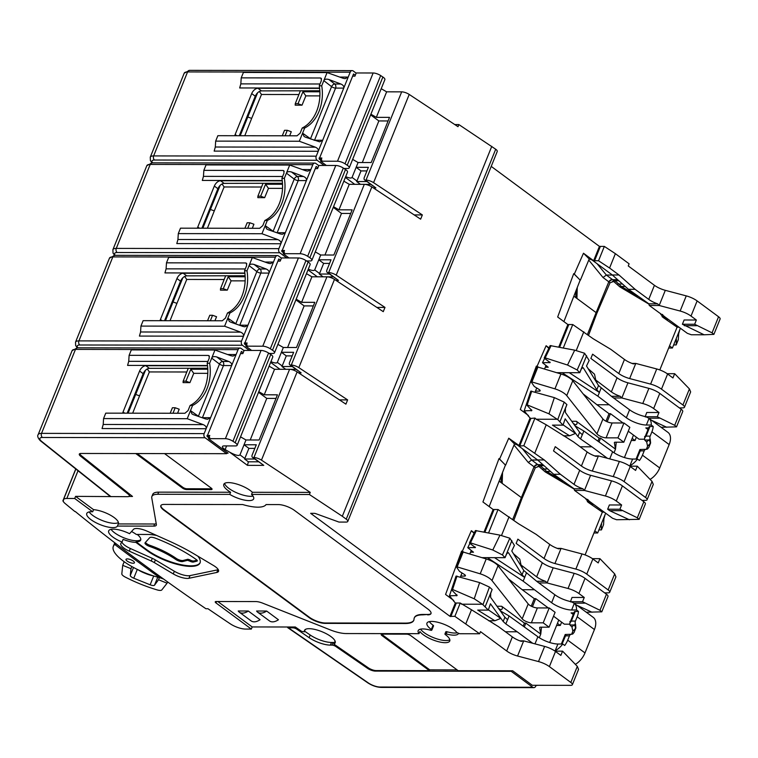 <?xml version="1.0" encoding="UTF-8"?>
<svg xmlns="http://www.w3.org/2000/svg" width="758" height="758" viewBox="0 0 758 758"><rect width="100%" height="100%" fill="white"/><g stroke="black" fill="none" stroke-linecap="round" stroke-linejoin="round"><path stroke-width="1.14" d="M281.417 258.118L278.48 255.948A3.032 2.236 90.1 0 0 277.409 255.579A3.032 2.236 90.1 0 0 275.448 257.161L269.014 273.079C269.422 271.411 268.465 270.047 266.153 268.995L259.994 268.986A3.032 2.236 -89.9 0 1 260.847 273.07L269.014 273.079L247.951 325.21L244.919 326.783L242.939 326.442L230.811 322.197L229.333 321.439L227.864 318.133L224.595 326.215L240.599 332.137C242.939 333.188 243.905 334.553 243.498 336.239L241.518 341.138A3.032 2.236 90.1 0 0 242.408 345.25L249.41 350.423M244.891 273.335L183.19 273.24L186.733 275.855C184.137 276.177 182.072 277.959 180.527 281.18L164.562 320.691M160.042 320.681A6.055 3.582 126.5 0 1 160.431 319.478L176.965 278.546A6.055 3.582 126.5 0 1 183.19 273.24M244.862 273.041L164.941 272.918L166.097 268.844L245.27 268.967M246.824 263.86L245.658 262.96L166.485 262.837L166.097 268.844M245.658 262.96L246.397 263.197L246.625 265.622L244.54 270.777A36.337 26.843 -89.9 0 1 227.495 312.969L229.939 312.969A36.337 26.843 -89.9 0 0 246.985 270.786L252.338 257.54L168.674 257.407L166.485 262.837M224.595 326.215L140.931 326.092L143.12 320.662L222.293 320.776L225.41 318.123L227.495 312.969M244.54 270.777L246.985 270.786M266.153 268.995L254.129 264.466C251.372 263.775 249.695 264.163 249.069 265.622L256.848 271.61A3.032 0.976 22 0 0 260.847 273.07L239.784 325.201A3.032 2.236 -89.9 0 1 239.736 325.315M264.978 262.041L273.467 262.06L270.435 263.632L268.427 263.272L252.338 257.54M235.719 323.912A3.032 1.81 125.3 0 1 235.785 323.742A3.032 0.976 -158 0 0 236.439 324.159M239.291 325.163A3.032 0.976 -158 0 0 239.784 325.201L247.951 325.21L243.498 336.239L139.425 336.078L140.581 331.985L140.931 326.092M254.129 264.466L259.994 268.986A3.032 1.772 -52.4 0 0 256.848 271.61L235.785 323.742L227.864 318.133L229.939 312.969M246.198 345.288L244.436 343.99L278.792 258.942L280.564 260.25M298.415 257.957A6.055 1.952 22 0 1 305.948 260.544L308.146 261.993A6.055 1.952 22 0 1 310.145 264.58L274.5 352.811A6.055 1.952 22 0 0 272.492 350.224L270.303 348.775A6.055 1.952 22 0 0 262.761 346.198L298.415 257.957L281.493 257.938L280.204 261.122L277.911 261.122M306.478 273.666L311.908 276.803L326.944 276.822A6.055 1.952 -158 0 1 334.486 279.408L383.264 311.661L384.988 307.407L336.201 275.154A6.055 1.952 -158 0 0 328.669 272.577L364.314 184.336L349.267 184.317L343.848 181.181M339.451 399.883L347.619 399.892L345.904 404.147L297.117 371.894A6.055 1.952 -158 0 0 289.584 369.307L274.538 369.288L264.229 394.804L277.419 394.823L270.028 413.423L259.113 440L245.98 439.981L244.048 444.766L256.289 444.785L252.206 454.885A3.032 1.791 -53.5 0 0 252.452 457.32A3.032 1.791 -53.5 0 0 253.172 457.548L253.93 457.548L289.584 369.307M334.486 279.408L298.832 367.639L347.619 399.892M298.832 367.639A6.055 1.952 -158 0 0 291.299 365.062L326.944 276.822M270.928 361.651C274.586 363.139 276.717 363.385 277.333 362.381L281.408 352.281L293.649 352.299L289.575 362.4A3.032 1.791 -53.5 0 0 289.812 364.835A3.032 1.791 -53.5 0 0 290.541 365.062L291.299 365.062M274.5 352.811A6.055 1.952 22 0 1 272.804 353.446L269.213 353.446M262.761 346.198L245.848 346.169L251.618 350.433M245.109 275.741L186.733 275.855M244.843 342.976L247.136 342.976L245.848 346.169M245.156 276.755L228.196 276.736L223.288 288.694L220.531 288.684L225.657 275.779M207.531 320.757L209.786 315.262L212.553 315.271L210.364 320.757M182.839 277.769L165.462 320.691M296.17 299.173L301.599 302.319L311.908 276.803M277.911 344.359L283.34 347.496L281.408 352.281L286.278 355.881L282.194 365.972L277.333 362.381M313.357 305.919L304.119 305.91L295.904 299.836M301.599 302.319L314.788 302.338L307.397 320.937L296.473 347.515L283.34 347.496M287.595 347.505L304.119 305.91M381.208 88.695L386.637 91.832L401.683 91.851A6.055 1.952 -158 0 1 409.216 94.437L458.003 126.69L458.855 124.568L495.704 149.231A6.055 1.952 22 0 1 497.239 151.496L347.78 521.438A6.055 1.952 22 0 1 346.084 522.072L338.94 522.063L316.095 513.763A3.032 0.976 -158 0 0 314.077 513.337L310.638 513.327L449.958 616.33L454.866 616.349L479.643 633.764L459.613 633.735L456.837 632.513A16.581 5.344 -158 0 0 440.578 623.057A16.581 5.344 -158 0 0 426.962 623.133A16.581 5.344 -158 0 0 431.33 629.472L433.083 625.217A16.534 5.325 -158 0 1 429.331 621.617M409.216 94.437L373.571 182.669L422.348 214.921L420.633 219.176L371.846 186.923A6.055 1.952 -158 0 0 364.314 184.336M297.117 371.894L261.463 460.125L310.249 492.378L309.397 494.51L342.313 516.274L491.781 146.332M342.313 516.274L346.245 519.173A6.055 1.952 22 0 1 347.78 521.438M465.905 623.607L471.495 609.764L460.248 603.027L455.34 603.008L449.447 595.807L457.121 595.542L451.995 590.236L451.607 589.487L452.573 589.459L474.243 598.801L479.625 582.589L456.041 576.099L451.607 589.487M453.739 600.563L453.559 601.037M474.3 532.855L471.372 530.695L462.219 551.54L461.613 551.094L445.571 594.452L453.559 600.355M518.889 445.713L530.069 418.037L530.865 418.425L519.723 445.998L508.741 438.209L499.588 459.054L498.982 458.609L482.931 501.967L493.126 509.499L498.034 509.518L518.491 523.731L536.124 534.352L549.74 544.424A12.109 3.904 -158 0 0 558.646 548.868L561.024 548.385A12.109 3.904 -158 0 0 561.053 548.394L581.992 553.937A12.109 3.904 -158 0 1 592.87 558.968L598.214 562.919L599.929 558.665L614.681 573.891L615.922 576.876L609.716 592.225A6.055 1.952 -158 0 0 608.181 589.97L586.749 574.119A12.109 3.904 -158 0 0 575.872 569.087L581.992 553.937M530.069 418.037L524.176 410.836L531.86 410.571L526.336 404.526L548.981 413.83L554.354 397.618L530.78 391.128L526.336 404.526M528.478 415.592L528.298 416.066M549.038 347.884L546.111 345.724L536.958 366.569L536.351 366.123L520.301 409.481L528.288 415.384M491.222 166.39L599.426 246.388L604.334 246.407L615.373 253.665L609.574 268.019L598.536 260.761L593.628 260.743L583.48 253.238L574.318 274.083L573.721 273.638L557.67 316.996L567.856 324.528L572.764 324.547L593.22 338.769L610.853 349.381L624.469 359.453A12.109 3.904 -158 0 0 633.385 363.897L635.763 363.414A12.109 3.904 -158 0 0 635.782 363.423L632.011 363.404M461.992 572.953L460.39 577.046M461.613 551.094L462.342 551.976M471.372 530.695L474.053 533.367M469.856 553.814L471.268 550.45M470.538 552.203L473.494 552.203L467.771 547.702L475.418 547.532L469.922 543.439L469.477 542.851L470.443 542.842L492.785 550.005L502.44 554.941L509.84 538.208L499.967 535.129L492.785 550.005M469.477 542.851L475.408 530.562L499.967 535.129M501.19 475.759L501.01 482.533L521.381 497.589L512.711 519.467M502.545 472.357L502.184 483.405M521.381 497.589L534.077 466.767L537.488 464.36L540.283 465.886L535.29 467.781L522.082 498.366L521.381 497.589M502.109 473.447L501.843 483.149M499.588 459.054L505.425 465.109M498.982 458.609L505.444 465.052L489.166 506.571M508.741 438.209L514.492 443.942L505.652 465.109M514.492 443.942L517.127 444.823L537.574 459.945L544.263 459.954L523.806 445.732L534.987 418.056L536.19 419.231L557.196 419.259L548.981 413.83M519.723 445.998L523.806 445.732M534.845 452.99L546.234 424.793L573.484 441.867L587.109 451.939L581.414 466.018L555.235 446.67L553.52 450.915L579.699 470.273A12.109 3.904 -158 0 0 590.577 475.304L611.526 480.856A12.109 3.904 -158 0 1 622.403 485.887L616.282 501.038L621.617 504.98L619.902 509.234L637.336 517.809L639.165 519.344L616.605 519.742L612.606 518.292L574.564 490.435L574.128 488.787L553.71 474.281L537.574 459.945M537.668 460.03L531.623 460.021L537.488 464.36M514.028 445.05L528.288 462.475L531.623 460.021L522.338 448.679M528.288 462.475L534.134 466.833A3.032 2.388 137.8 0 1 537.744 464.635L542.87 464.645M534.134 466.833L535.29 467.781M513.82 520.282L522.082 498.366M604.315 512.162L602.354 512.162L585.081 554.922M602.354 512.162L588.132 502.279L589.658 501.9L592.633 504.97M585.792 498.47L588.132 502.279M574.213 489.118L545.248 471.931L538.843 466.388M537.716 466.521A3.032 2.568 95 0 1 539.506 465.734L544.102 465.744M574.128 488.787L582.921 488.806A12.109 3.904 -158 0 1 574.005 484.362L560.389 474.29L553.71 474.281M560.389 474.29L544.263 459.954M563.374 435.774L569.637 435.784L575.474 433.434L563.118 424.868M563.023 425.143L565.184 418.814L577.909 436.532L579.624 432.278L565.383 412.437L565.44 408.363L566.908 404.592L564.198 402.11L557.765 419.581L563.023 425.143L552.468 425.124L569.637 435.784M557.765 419.581L557.196 419.259M546.234 424.793L536.19 419.231M530.865 418.425L534.987 418.056M536.721 387.982L535.12 392.076M536.351 366.123L537.081 367.005M546.111 345.724L548.792 348.396M544.595 368.843L545.997 365.479M545.267 367.232L548.233 367.232L542.51 362.731L550.156 362.561L544.651 358.468L544.216 357.88L545.173 357.871L567.524 365.034L577.179 369.98L584.57 353.237L574.706 350.158L567.524 365.034M544.216 357.88L550.147 345.591L574.706 350.158M575.928 290.788L575.739 297.562L596.11 312.618L587.45 334.496M577.274 287.386L576.914 298.434M596.11 312.618L608.816 281.796L612.218 279.389L615.013 280.915L610.029 282.81L596.811 313.395L596.11 312.618M576.838 288.476L576.573 298.178M574.318 274.083L580.154 280.138M573.721 273.638L580.173 280.081L563.895 321.6M583.48 253.238L589.222 258.971L580.382 280.138M589.222 258.971L591.856 259.852L612.312 274.974L618.992 274.983L609.574 268.019M696.356 320.018L694.641 324.263L712.075 332.838L713.894 334.373L720.1 319.023A6.055 1.952 -158 0 0 718.565 316.759L697.133 300.917L691.012 316.067L696.356 320.018L684.114 319.999L682.389 324.244L704.125 334.79L691.343 334.771L687.335 333.321L649.293 305.465L648.867 303.816L628.448 289.31L612.312 274.974M612.407 275.059L606.353 275.05L612.218 279.389M588.758 260.079L603.017 277.504L606.353 275.05L597.077 263.708M603.017 277.504L608.873 281.862A3.032 2.388 137.8 0 1 612.473 279.664L617.599 279.674M608.873 281.862L610.029 282.81M588.549 335.311L596.811 313.395M679.045 327.191L677.093 327.191L659.811 369.951M677.093 327.191L662.871 317.308L664.396 316.939L667.362 319.999M660.521 313.499L662.871 317.308M648.952 304.147L619.987 286.96L613.573 281.417M612.445 281.559A3.032 2.568 95 0 1 614.236 280.763L618.841 280.773M691.012 316.067A12.109 3.904 -158 0 0 680.134 311.036L659.185 305.483A12.109 3.904 -158 0 0 659.185 305.483L649.293 305.465M694.641 324.263L682.389 324.244M615.373 253.665L629.112 263.822L628.249 265.944L654.429 285.302A12.109 3.904 -158 0 0 665.306 290.333L686.255 295.885L680.134 311.036M697.133 300.917A12.109 3.904 -158 0 0 686.255 295.885M669.532 345.894L672.403 348.017L680.409 328.195M75.847 469.022L63.435 499.749A12.109 3.904 22 0 0 63.426 500.792L62.905 500.792A12.715 4.103 -158 0 0 65.264 503.625A1211.151 390.313 -158 0 0 74.871 511.527L75.279 511.527A1211.151 390.313 22 0 0 112.866 541.307A1211.151 390.313 22 0 0 173.591 586.199A1211.151 390.313 22 0 0 205.911 608.731L207.957 608.731A1208.119 389.337 -158 0 0 230.328 623.853A12.109 3.904 22 0 0 245.488 629.064L251.334 629.074L252.196 626.942L295.326 627.008L301.637 631.367L304.46 631.831A16.562 5.334 22 0 1 304.489 630.391A16.562 5.334 22 0 1 321.828 631.66A16.562 5.334 22 0 1 335.188 642.793A16.562 5.334 22 0 1 333.804 644.035L368.369 667.864A6.055 1.952 -158 0 0 376.091 670.574L429.416 670.65L381.966 635.574L382.288 634.768L429.739 669.854L429.416 670.65M163.557 579.017L159.73 577.7A39.359 12.687 22 0 1 113.321 546.357A39.359 12.687 22 0 1 114.78 544.471L116.23 543.884M458.855 124.568L454.772 124.558M63.435 499.749A12.109 3.904 22 0 1 66.818 498.48L74.71 498.489L75.573 496.367L93.556 509.66L92.684 511.773A16.581 5.344 -158 0 0 91.396 511.726A16.581 5.344 -158 0 0 86.772 513.45A16.581 5.344 -158 0 0 95.138 522.281A16.581 5.344 -158 0 0 112.885 527.615A16.581 5.344 -158 0 0 117.424 526.071L153.789 526.118A9.087 2.928 -158 0 0 156.319 525.171A9.087 2.928 -158 0 0 156.375 524.574L151.761 497.883A21.196 6.831 -158 0 1 151.884 496.49A21.196 6.831 -158 0 1 157.797 494.273L158.659 492.15L230.612 492.255L229.74 494.387A16.581 5.344 -158 0 0 249.031 500.602A16.581 5.344 -158 0 0 253.665 498.859A16.581 5.344 -158 0 0 251.542 494.415L309.397 494.51M80.035 453.578A6.055 1.952 -158 0 0 81.305 455.634L132.508 496.452L128.926 496.443M244.057 350.603L241.12 348.434A3.032 2.236 90.1 0 0 240.049 348.064A3.032 2.236 90.1 0 0 238.078 349.637L231.645 365.564C232.052 363.897 231.105 362.532 228.783 361.481L222.625 361.471A3.032 2.236 -89.9 0 1 223.487 365.555L231.645 365.564L210.582 417.696L207.55 419.269L205.579 418.928L193.442 414.683L191.964 413.925L190.495 410.609L187.226 418.7L203.239 424.622C205.57 425.674 206.536 427.038 206.129 428.725L204.148 433.623A3.032 2.236 90.1 0 0 205.039 437.736L226.623 453.691L81.002 453.464A6.055 1.952 22 0 0 79.306 454.099A6.055 1.952 22 0 0 80.575 456.164L128.036 493.998A6.055 1.952 -158 0 1 129.305 496.054A6.055 1.952 -158 0 1 127.619 496.689L75.573 496.367M207.474 435.462L209.767 435.462L208.478 438.655L225.401 438.674L261.046 350.442L244.133 350.423L242.844 353.607L240.551 353.607M207.787 369.241L190.836 369.222L185.918 381.179L183.161 381.17L188.287 368.265M170.171 413.243L172.426 407.747L175.183 407.757L173.004 413.243M145.479 370.255L128.102 413.176M261.046 350.442A6.055 1.952 22 0 1 268.578 353.029L270.777 354.479A6.055 1.952 22 0 1 272.776 357.065L237.131 445.297A6.055 1.952 22 0 1 235.444 445.931L224.131 445.912A6.055 1.952 22 0 0 222.445 446.547A6.055 1.952 22 0 0 225.135 449.56L229.522 452.1C235.264 455.226 238.742 456.145 239.964 454.866L244.048 444.766L248.908 448.366L244.825 458.457L239.964 454.866M225.401 438.674A6.055 1.952 22 0 1 232.933 441.26L235.132 442.71A6.055 1.952 22 0 1 237.131 445.297M269.109 366.152L274.538 369.288M245.98 439.981L240.551 436.845M258.8 391.659L264.229 394.804M275.988 398.405L266.75 398.395L258.535 392.322M250.225 439.991L266.75 398.395M261.463 460.125A6.055 1.952 -158 0 0 253.93 457.548M135.777 453.549L182.507 488.105A3.032 0.976 -158 0 0 186.506 489.554L211.198 489.592A3.032 0.976 -158 0 0 212.041 489.28A3.032 0.976 -158 0 0 211.274 488.143L164.543 453.597M153.789 526.118L154.641 523.996L118.267 523.939A16.562 5.334 -158 0 0 118.362 523.731A16.562 5.334 -158 0 0 110.706 515.336A16.562 5.334 -158 0 0 93.556 509.66M154.641 523.996A9.087 2.928 -158 0 0 156.233 523.787M151.884 496.49L152.737 494.368A21.196 6.831 22 0 1 158.659 492.15M310.249 492.378L252.395 492.293A16.562 5.334 -158 0 0 228.414 482.6A16.562 5.334 -158 0 0 223.799 484.315A16.562 5.334 -158 0 0 230.612 492.255M208.478 438.655L228.101 453.161L226.841 453.161L227.135 452.441M187.226 418.7L103.562 418.577L103.211 424.471L102.055 428.564L206.129 428.725L210.582 417.696L202.424 417.686A3.032 2.236 -89.9 0 1 202.367 417.8M226.623 453.691L226.841 453.161M208.838 437.773L207.067 436.475L241.432 351.428L243.195 352.735M207.531 365.82L145.83 365.726L149.364 368.341C146.777 368.663 144.702 370.444 143.158 373.666L127.192 413.176M122.682 413.167A6.055 3.582 126.5 0 1 123.061 411.964L139.595 371.032A6.055 3.582 126.5 0 1 145.83 365.726M207.493 365.527L127.581 365.403L128.727 361.329L207.91 361.452M209.454 356.345L208.289 355.445L129.116 355.322L128.727 361.329M208.289 355.445L209.037 355.682L209.255 358.108L207.171 363.262A36.337 26.843 -89.9 0 1 190.125 405.454L192.579 405.454A36.337 26.843 -89.9 0 0 209.625 363.272L214.978 350.025L131.314 349.893L129.116 355.322M103.562 418.577L105.76 413.148L184.933 413.262L188.041 410.609L190.125 405.454M207.171 363.262L209.625 363.272M228.783 361.481L216.76 356.952C214.012 356.26 212.325 356.648 211.709 358.108L219.479 364.096A3.032 0.976 22 0 0 223.487 365.555L202.424 417.686A3.032 0.976 -158 0 1 201.931 417.649M227.608 354.526L236.098 354.545L233.066 356.118L231.057 355.758L214.978 350.025M198.359 416.398A3.032 1.81 125.3 0 1 198.416 416.227A3.032 0.976 -158 0 0 199.07 416.644M216.76 356.952L222.625 361.471A3.032 1.772 -52.4 0 0 219.479 364.096L198.416 416.227L190.495 410.609L192.579 405.454M137.179 453.559L182.83 487.309A3.032 0.976 -158 0 0 186.828 488.758L211.52 488.796A3.032 0.976 -158 0 0 211.918 488.758M207.739 368.227L149.364 368.341M253.172 457.548L263.775 465.374L247.449 465.355L248.378 461.811L244.569 458.988A3.032 1.791 -53.5 0 0 244.825 458.457M254.726 459.007L244.569 458.988M258.535 461.821L248.378 461.811M263.775 465.374L252.452 457.32M254.84 448.366L248.908 448.366M252.395 492.293L251.542 494.415M251.334 629.074L216.011 602.951L216.599 601.511M431.33 629.472A1.743 0.559 -158 0 1 431.795 630.135A1.743 0.559 -158 0 1 430.497 630.192A16.581 5.344 -158 0 0 418.189 630.656A16.581 5.344 -158 0 0 419.013 633.669L346.188 633.555A21.196 6.831 -158 0 1 330.336 629.917L262.628 603.131A9.087 2.928 -158 0 0 255.834 601.568L216.087 601.511A3.032 0.976 -158 0 0 215.244 601.824A3.032 0.976 -158 0 0 216.011 602.951M229.74 494.387L157.797 494.273M74.71 498.489L92.684 511.773M151.23 561.005A10.896 3.515 -158 0 1 154.31 562.597L173.279 573.91A12.109 3.904 -158 0 0 188.95 578.278L216.797 572.451A12.109 3.904 -158 0 0 218.541 571.333A12.109 3.904 -158 0 0 213.5 565.506L194.522 554.193A89.624 28.88 -158 0 0 169.186 541.079L147.213 531.225A12.109 3.904 -158 0 0 133.474 529.359L129.561 533.698A16.581 5.344 -158 0 0 113.312 529.141A16.581 5.344 -158 0 0 108.688 530.856A16.581 5.344 -158 0 0 122.047 542.036L121.043 543.154A12.109 3.904 -158 0 0 120.797 543.543A12.109 3.904 -158 0 0 129.258 551.142L151.23 561.005L152.301 558.343A10.896 3.515 22 0 1 155.381 559.935L174.349 571.257A12.109 3.904 -158 0 0 190.021 575.616L217.868 569.798A12.109 3.904 -158 0 0 218.295 569.684M427.607 614.861A12.109 3.904 -158 0 0 430.989 613.592A12.109 3.904 -158 0 0 427.919 609.072L294.474 510.409A12.109 3.904 -158 0 0 278.461 504.591L266.058 504.572A30.282 9.759 -158 0 1 242.702 504.544L164.192 504.421A12.109 3.904 -158 0 0 160.81 505.69A12.109 3.904 -158 0 0 163.88 510.21L309.093 617.58A12.109 3.904 -158 0 0 325.106 623.389L405.341 623.512A30.282 9.759 -158 0 0 413.783 620.347A30.282 9.759 -158 0 0 414.02 619.182A30.282 9.759 -158 0 1 414.256 618.016A30.282 9.759 -158 0 1 422.708 614.852L427.768 614.463A12.109 3.904 -158 0 0 431.046 613.393M75.762 468.956L62.905 500.792M89.141 511.934A16.534 5.325 -158 0 0 114.581 523.342A16.534 5.325 -158 0 0 118.419 522.527M118.267 523.939L117.424 526.071M224.595 483.405A16.534 5.325 -158 0 0 234.554 491.8A16.534 5.325 -158 0 0 250.727 496.329A16.534 5.325 -158 0 0 253.02 496.12M461.461 604.202L482.467 604.23L474.243 598.801M454.592 580.495L449.447 595.807M488.645 620.745L494.898 620.755L477.729 610.095L488.294 610.114L490.454 603.785L503.179 621.503L504.894 617.249L490.644 597.408L490.701 593.334L492.131 589.506L489.46 587.08L479.625 582.589M489.46 620.755L494.775 624.44M494.898 620.755L500.744 618.405L488.389 609.839M488.294 610.114L482.467 604.23M471.495 609.764L498.755 626.838L512.37 636.91A12.109 3.904 -158 0 0 521.286 641.353L523.655 640.87A12.109 3.904 -158 0 0 523.683 640.88L544.623 646.422A12.109 3.904 -158 0 1 555.51 651.454L560.844 655.405L562.569 651.15L555.064 651.141M479.643 633.764L480.506 631.641L506.685 650.989A12.109 3.904 -158 0 0 517.562 656.021L538.512 661.573L544.623 646.422M571.617 634.266L572.859 631.196L571.958 626.98L573.863 624.98A3.032 2.767 -136.4 0 1 575.256 628.676L575.862 628.003L575.549 624.279A3.032 2.236 -89.9 0 1 575.426 621.086L577.17 616.775L594.433 629.538L584.986 652.922A15.141 8.963 126.5 0 1 575.407 664.33M594.433 629.538A15.141 8.963 -53.5 0 0 593.23 617.353L574.308 603.377A15.141 8.963 126.5 0 1 576.497 610L571.636 610A15.141 4.88 -158 0 1 551.625 602.724L523.134 581.149L487.375 557.651M569.628 624.185L564.34 624.175L553.539 616.188M575.862 628.003L573.995 632.608L571.513 634.266A3.032 2.236 90.1 0 0 571.428 634.266A3.032 2.236 90.1 0 0 569.457 635.839L567.714 640.159L584.986 652.922M571.75 634.266L573.55 632.892A3.032 2.89 52.6 0 1 572.697 634.029L571.513 634.266M571.958 626.98L569.959 624.971L569.827 623.057L571.342 621.086L575.237 611.45L578.458 611.45A15.141 8.963 126.5 0 1 577.17 616.775M573.275 614.52L571.077 612.89A6.055 3.582 126.5 0 1 572.527 613.336A6.055 3.582 126.5 0 1 573.313 614.416M570.461 621.484L569.864 621.484L570.253 621.986M576.497 610L578.458 611.45M569.827 623.057L574.384 611.763A3.032 0.976 22 0 1 575.237 611.45M571.077 612.89L573.929 612.9M548.299 607.954L535.716 598.649L532.457 606.732M531.254 606.173L534.295 598.649L535.716 598.649M534.295 598.649L522.215 589.715L534.049 589.733M571.636 610L574.308 603.377L572.006 602.07A15.141 4.88 22 0 1 570.423 601.795L572.015 597.446L584.257 597.465L582.532 601.719L599.976 610.294L601.795 611.829L586.322 612.237M570.509 601.577L569.372 601.274A15.141 4.88 22 0 1 554.847 594.755L551.625 602.724M576.961 605.32L592.026 612.246M509.84 538.208L514.436 545.409L511.783 551L523.778 570.499L537.346 581.822L554.847 594.755M523.778 570.499L522.063 574.754L524.707 577.482L523.134 581.149M522.215 589.715L508.4 578.856M541.515 627.179L540.757 634.124L539.649 627.69A3.032 0.976 22 0 1 539.658 627.491A3.032 0.976 22 0 1 540.511 627.179L549.086 627.188L555.102 612.303L549.218 607.954L537.384 607.935A6.055 1.952 22 0 1 528.203 603.946L498.025 565.724A12.109 3.904 -158 0 0 486.219 558.94L462.295 551.767L456.278 566.652L459.206 570.982A3.032 0.976 -158 0 0 460.22 571.845L464.294 574.393A3.032 0.976 22 0 1 465.431 575.777A3.032 0.976 22 0 1 464.588 576.089L460.76 576.089M549.086 627.188L543.202 622.839L531.367 622.82A6.055 1.952 22 0 1 522.196 618.831L492.018 580.609A12.109 3.904 -158 0 0 480.202 573.825L456.278 566.652M549.218 607.954L543.202 622.839M539.298 637.724L540.757 634.124L525.844 623.095L524.413 623.095L501.654 606.267A1.819 1.345 -89.9 0 1 502.308 608.314A1.819 1.345 -89.9 0 1 501 609.678A1.819 1.345 -89.9 0 1 500.498 609.546L498.622 608.513M524.365 626.752L525.844 623.095M524.413 623.095L523.266 625.937M554.685 650.876L555.216 650.629A15.141 8.963 -53.5 0 0 562.758 644.025L564.719 645.475A15.141 8.963 -53.5 0 0 567.714 640.159M504.894 617.249L507.633 619.722L509.063 615.951L537.877 636.739A15.141 4.88 -158 0 0 557.897 644.016L562.758 644.025M562.569 651.15L577.312 666.377L578.553 669.361L572.356 684.711A6.055 1.952 -158 0 0 570.821 682.456L549.389 666.604A12.109 3.904 -158 0 0 538.512 661.573M572.356 684.711A6.055 1.952 -158 0 1 570.66 685.346L532.296 685.289L512.673 670.783L458.192 670.697L410.741 635.611A3.032 0.976 -158 0 0 406.733 634.162L382.041 634.124A3.032 0.976 -158 0 0 381.198 634.437A3.032 0.976 -158 0 0 381.966 635.574M287.225 626.999L368.388 682.977A9.087 2.928 -158 0 0 379.966 687.032L532.779 687.269L511.195 671.313L511.413 670.773M511.195 671.313L375.362 671.105A6.055 1.952 22 0 1 367.639 668.395L335.832 646.47A3.032 0.976 -158 0 0 331.976 645.115L330.374 645.115A16.657 5.363 -158 0 1 309.131 637.677L296.814 629.178A3.032 0.976 -158 0 0 292.948 627.832L288.372 627.823M549.74 544.424L544.045 558.504L517.866 539.156L516.151 543.401L542.33 562.758A12.109 3.904 -158 0 0 553.207 567.789L574.157 573.342L568.036 588.492L547.077 582.94L538.843 582.921M601.795 611.829L608.001 596.48A6.055 1.952 -158 0 0 606.466 594.215L585.034 578.373A12.109 3.904 -158 0 0 574.157 573.342M557.433 623.351L560.304 625.464L561.631 622.166M532.779 687.269A3.032 2.236 90.1 0 0 533.85 687.639A3.032 2.236 90.1 0 0 535.821 686.066L536.124 685.298M538.606 685.298L536.067 685.44M419.013 633.669L419.885 631.547A16.562 5.334 -158 0 0 436.163 641.041A16.562 5.334 -158 0 0 449.778 640.936A16.562 5.334 -158 0 0 445.401 634.645A1.762 0.569 -158 0 1 444.937 633.972A1.762 0.569 -158 0 1 446.244 633.915A16.562 5.334 -158 0 0 458.514 633.517M217.792 601.511L252.196 626.942M305.228 629.993L305.341 629.718A16.534 5.325 -158 0 1 305.284 629.472M266.655 611.043L278.432 619.75A12.715 7.523 126.5 0 1 269.488 620.925L257.711 612.227A12.715 7.523 126.5 0 1 256.592 611.024L266.655 611.043A12.715 7.523 126.5 0 1 257.711 612.227M248.292 611.014L260.06 619.722A12.715 7.523 126.5 0 1 251.125 620.897L239.348 612.199A12.715 7.523 126.5 0 1 238.23 610.995L248.292 611.014A12.715 7.523 126.5 0 1 239.348 612.199M457.112 669.901L429.739 669.854M333.804 644.035L334.648 641.903A16.534 5.325 -158 0 0 335.254 641.581M304.763 631.262L310.212 635.014A16.657 5.363 -158 0 0 331.445 642.462L333.046 642.462L331.976 645.115M334.344 642.661A3.032 0.976 -158 0 0 333.046 642.462M381.653 634.152A3.032 0.976 -158 0 0 382.288 634.768M420.557 629.14A16.534 5.325 -158 0 0 435.035 638.236A16.534 5.325 -158 0 0 449.835 639.733M446.244 633.915L447.097 631.784A1.781 0.578 -158 0 0 445.78 631.84L444.937 633.972M447.097 631.784A16.534 5.325 -158 0 0 457.14 632.807M431.795 630.135L433.548 625.9A1.781 0.578 -158 0 0 433.083 625.217M523.655 640.87L519.912 640.861M558.769 620.053L549.692 642.519M522.063 574.754L508.627 552.914L508.012 552.506L506.59 554.013L505.055 557.68L502.44 554.941M524.707 577.482L494.548 557.661M482.088 557.642L505.055 557.68M467.771 547.702L469.856 543.391M513.422 553.662L519.78 559.177L521.352 566.558M553.207 567.789L547.077 582.94L545.552 581.291A12.109 3.904 -158 0 1 536.636 576.847L521.021 565.004M509.073 516.766L501.521 535.461M488.578 532.921L498.034 509.518M609.716 592.225A6.055 1.952 -158 0 1 608.03 592.86L604.628 592.86M622.403 485.887L643.836 501.73A6.055 1.952 -158 0 1 645.371 503.994L639.165 519.344M594.803 530.865L597.664 532.988L605.67 513.166M605.092 514.616L603.937 518.69L603.548 524.697L601.435 529.918L598.905 529.908M601.265 524.29L601.435 529.918M601.681 524.29L600.677 525.521M544.045 558.504A12.109 3.904 -158 0 0 554.932 563.535L575.872 569.087M561.024 548.385L557.272 548.375M599.929 558.665L592.434 558.655M597.664 532.988L593.95 532.978M621.863 510.684L609.621 510.665L629.396 519.761M621.617 504.98L609.375 504.97L607.66 509.215L609.621 510.665M616.282 501.038A12.109 3.904 -158 0 0 605.405 496.007L584.456 490.454L590.577 475.304M582.921 488.806L584.437 490.445A12.109 3.904 -158 0 0 584.456 490.454M584.437 490.445L574.564 490.435M619.902 509.234L607.66 509.215M647.086 499.74A6.055 1.952 -158 0 0 645.551 497.485L624.118 481.633L630.239 466.483L635.583 470.434L637.298 466.179L652.041 481.406L653.292 484.39L647.086 499.74A6.055 1.952 -158 0 1 645.399 500.375L641.988 500.375M624.118 481.633A12.109 3.904 -158 0 0 613.241 476.602L619.362 461.451A12.109 3.904 -158 0 1 630.239 466.483M581.414 466.018A12.109 3.904 -158 0 0 592.292 471.05L613.241 476.602M632.163 438.38L635.033 440.502L636.36 437.205M624.469 359.453L618.784 373.533L592.604 354.185L590.88 358.43L617.059 377.787A12.109 3.904 -158 0 0 627.946 382.818L648.886 388.371L642.765 403.521L621.825 397.969L627.946 382.818M659.763 393.402L653.652 408.553L658.986 412.504L657.271 416.748L674.705 425.323L676.534 426.858L682.731 411.509A6.055 1.952 -158 0 0 681.196 409.244L659.763 393.402A12.109 3.904 -158 0 0 648.886 388.371M635.033 440.502L631.31 440.493M676.534 426.858L661.052 427.275M587.109 451.939A12.109 3.904 -158 0 0 596.015 456.382L598.394 455.899L619.362 461.451M592.292 471.05L598.413 455.909A12.109 3.904 -158 0 0 598.413 455.909L594.642 455.89M564.189 435.784L569.504 439.469M579.624 432.278L582.371 434.751L583.802 430.98L575.028 425.863M609.726 458.903L612.616 451.777L583.802 430.98M580.145 446.794L591.894 446.813L607.423 458.296M591.894 446.813L580.581 438.958L582.296 434.704M612.616 451.777A15.141 4.88 -158 0 0 632.627 459.045L637.487 459.054L639.449 460.504A15.141 8.963 -53.5 0 0 642.452 455.188L659.716 467.951A15.141 8.963 126.5 0 1 650.137 479.359M637.487 459.054A15.141 8.963 -53.5 0 1 629.955 465.658L629.415 465.905M637.298 466.179L629.803 466.17M646.347 449.295L647.588 446.225L646.688 442.009L648.592 440.01A3.032 2.767 -136.4 0 1 649.985 443.705L650.591 443.032L650.288 439.308A3.032 2.236 -89.9 0 1 650.156 436.115L651.899 431.804L669.172 444.567L659.716 467.951M669.172 444.567A15.141 8.963 -53.5 0 0 667.969 432.382L649.047 418.407A15.141 8.963 126.5 0 1 651.236 425.03L646.366 425.03A15.141 4.88 -158 0 1 626.354 417.753L597.863 396.178L562.114 372.68M644.366 439.214L639.07 439.204L628.268 431.217M650.591 443.032L648.734 447.637L646.252 449.295A3.032 2.236 90.1 0 0 646.157 449.295A3.032 2.236 90.1 0 0 644.196 450.868L642.452 455.188M646.489 449.295L648.289 447.921A3.032 2.89 52.6 0 1 647.427 449.058L646.252 449.295M646.688 442.009L644.688 440L644.556 438.086L646.072 436.115L649.966 426.479L653.197 426.479A15.141 8.963 126.5 0 1 651.899 431.804M648.005 429.549L645.807 427.919A6.055 3.582 126.5 0 1 647.256 428.365A6.055 3.582 126.5 0 1 648.052 429.445M645.191 436.513L644.594 436.513L644.992 437.015M651.236 425.03L653.197 426.479M644.556 438.086L649.123 426.792A3.032 0.976 22 0 1 649.966 426.479M645.807 427.919L648.668 427.929M623.038 422.983L610.455 413.679L607.186 421.761M605.983 421.202L609.025 413.679L610.455 413.679M609.025 413.679L596.944 404.744L608.778 404.763M646.366 425.03L649.047 418.407L646.735 417.099A15.141 4.88 22 0 1 645.153 416.824L646.745 412.485L658.986 412.504M645.248 416.606L644.101 416.303A15.141 4.88 22 0 1 629.576 409.784L626.354 417.753M651.69 420.349L666.765 427.275M584.57 353.237L589.165 360.438L586.512 366.029L598.517 385.528L612.076 396.851L629.576 409.784M598.517 385.528L596.792 389.783L599.436 392.511L597.863 396.178M596.944 404.744L583.129 393.885M616.254 442.208L615.487 449.153L614.378 442.719A3.032 0.976 22 0 1 614.397 442.52A3.032 0.976 22 0 1 615.24 442.208L623.825 442.217L629.832 427.332L623.948 422.983L612.113 422.964A6.055 1.952 22 0 1 602.942 418.975L572.764 380.753A12.109 3.904 -158 0 0 560.948 373.969L537.024 366.796L531.017 381.681L533.945 386.011A3.032 0.976 -158 0 0 534.949 386.874L539.023 389.423A3.032 0.976 22 0 1 540.16 390.806A3.032 0.976 22 0 1 539.317 391.119L535.499 391.119M623.825 442.217L617.931 437.868L606.097 437.849A6.055 1.952 22 0 1 596.925 433.86L566.747 395.638A12.109 3.904 -158 0 0 554.941 388.854L531.017 381.681M623.948 422.983L617.931 437.868M614.037 452.753L615.487 449.153L600.573 438.124L599.142 438.124L576.383 421.296A1.819 1.345 -89.9 0 1 577.037 423.343A1.819 1.345 -89.9 0 1 575.739 424.707A1.819 1.345 -89.9 0 1 575.237 424.575L573.351 423.542M599.095 441.781L600.573 438.124M599.142 438.124L597.996 440.966M524.176 410.836L529.321 395.524M564.198 402.11L554.354 397.618M646.157 449.295L639.942 449.522L636.085 459.045M640.861 449.485L636.805 459.045M556.827 372.68L579.785 372.709L577.179 369.98M542.51 362.731L544.585 358.42M588.151 368.691L594.518 374.206L596.091 381.596M621.825 397.969A12.109 3.904 -158 0 1 621.797 397.959L620.281 396.32A12.109 3.904 -158 0 1 611.374 391.877L595.76 380.033M583.802 331.796L576.251 350.49M563.308 347.95L572.764 324.547M713.894 334.373L704.125 334.79M684.455 407.254A6.055 1.952 -158 0 0 682.92 404.999L661.488 389.148L667.609 373.997L672.943 377.948L674.667 373.694L689.41 388.92L690.652 391.905L684.455 407.254A6.055 1.952 -158 0 1 682.759 407.889L679.357 407.889M672.403 348.017L668.679 348.007M676.003 339.319L675.416 340.55M676.411 339.319L676.174 344.947L678.277 339.726L678.675 333.719L679.822 329.645M676.174 344.947L673.644 344.937M661.488 389.148A12.109 3.904 -158 0 0 650.61 384.116L656.731 368.966A12.109 3.904 -158 0 1 667.609 373.997M618.784 373.533A12.109 3.904 -158 0 0 629.661 378.564L650.61 384.116M629.661 378.564L635.782 363.423L656.731 368.966M674.667 373.694L667.163 373.685M696.602 325.713L684.351 325.694M653.652 408.553A12.109 3.904 -158 0 0 642.765 403.521M659.233 418.198L648.772 418.189M657.271 416.748L645.03 416.729M621.797 397.959L613.573 397.95M633.499 435.083L624.421 457.548M596.792 389.783L583.357 367.943L582.741 367.535L581.32 369.042L579.785 372.709M599.436 392.511L569.277 372.699M597.749 381.805L596.224 381.805M620.281 396.32L611.498 396.301L610.73 395.78M644.688 440L648.592 440.01L650.288 439.308M577.909 436.532L580.581 438.958M585.034 578.373L578.913 593.523A12.109 3.904 -158 0 0 568.036 588.492M578.913 593.523L584.257 597.465M584.503 603.169L574.033 603.16M582.532 601.719L570.291 601.7M523.02 566.776L521.485 566.776M545.552 581.291L536.768 581.272L535.991 580.751M560.304 625.464L556.58 625.464M571.428 634.266L565.203 634.493L561.356 644.016M566.122 634.455L562.076 644.016M505.415 631.765L517.164 631.784L532.694 643.267M517.164 631.784L505.842 623.929L507.566 619.674M503.179 621.503L505.842 623.929M509.063 615.951L500.289 610.834M489.46 587.08L483.026 604.552M569.959 624.971L573.863 624.98L575.549 624.279M460.248 603.027L454.866 616.349M133.171 563.251A4.539 1.459 22 0 1 128.32 561.792A4.539 1.459 22 0 1 126.008 559.376A4.539 1.459 22 0 1 127.278 558.892A4.539 1.459 22 0 1 132.138 560.361A4.539 1.459 22 0 1 134.431 562.777A4.539 1.459 22 0 1 133.171 563.251M138.155 569.817A12.109 3.904 -158 0 0 144.039 572.859L146.502 573.853A12.109 3.904 -158 0 0 152.974 575.739M159.388 577.615L158.526 579.747L167.092 583.196L161.786 589.951A6.055 1.952 22 0 1 157.19 589.913A60.555 19.519 22 0 1 125.212 577.056A6.055 1.952 22 0 1 121.82 573.863L122.711 565.345L124.179 561.706M122.711 565.345L130.992 568.68L131.854 566.548M130.992 568.68L130.291 575.464A4.235 1.364 22 0 0 133.759 578.202L150.15 584.797L153.713 575.985M158.526 579.747L154.518 585.204A4.235 1.364 22 0 1 150.15 584.797M167.092 583.196L167.603 581.926M121.934 542.16A12.109 3.904 -158 0 0 130.338 548.489L152.301 558.343M137.198 534.437A16.553 5.334 -158 0 1 140.694 540.075A16.553 5.334 -158 0 1 136.07 541.818L135.862 542.358A16.553 5.334 -158 0 1 123.128 539.364L122.047 542.036M111.056 529.34A16.534 5.325 -158 0 0 136.497 540.757A16.534 5.325 -158 0 0 140.817 539.506M156.622 535.442A33.305 10.735 -158 0 0 147.583 534.456L136.288 534.437A16.553 5.334 -158 0 0 131.532 531.51M135.862 542.358L146.72 550.384A33.305 10.735 -158 0 0 178.888 564.786A33.305 10.735 -158 0 0 200.036 562.91A33.305 10.735 -158 0 0 197.866 556.183M136.07 541.818L146.938 549.853A33.305 10.735 -158 0 0 178.727 564.16A33.305 10.735 -158 0 0 200.14 562.625M196.493 559.707A3.032 0.976 22 0 1 197.317 560.873A3.032 0.976 22 0 1 196.928 561.147L193.432 562.038A3.032 0.976 22 0 1 189.547 561.005L187.51 560.314L182.678 561.545A4.842 1.563 22 0 1 175.733 559.432A40.572 13.076 22 0 0 149.563 546.423A4.842 1.563 22 0 1 145.015 542.918A4.842 1.563 22 0 1 145.119 542.766L149.686 537.687C150.634 536.967 152.633 537.147 155.655 538.246A70.854 22.835 22 0 1 196.493 559.707M197.023 560.162L193.858 560.967A3.013 0.976 22 0 1 189.983 559.944L187.927 559.243L183.095 560.475A4.832 1.554 22 0 1 176.169 558.371A40.581 13.076 22 0 0 149.989 545.353A4.832 1.554 22 0 1 145.479 542.358M414.342 617.827A30.282 9.759 22 0 1 414.418 617.618A30.282 9.759 22 0 1 422.869 614.454L427.768 614.463M160.904 505.491A12.109 3.904 -158 0 0 164.041 509.812L309.255 617.183A12.109 3.904 -158 0 0 325.267 622.991L405.502 623.114A30.282 9.759 -158 0 0 413.859 620.148M135.559 394.397L139.567 395.856L149.383 371.932L147.26 368.938M139.567 395.856L132.678 413.186M175.183 407.757L179.182 409.206L177.58 413.252M207.787 373.353L193.745 373.334L189.926 382.629L183.085 382.619L183.161 381.17M186.809 371.989L149.383 371.932M190.836 369.222L193.745 373.334M185.918 381.179L189.926 382.629M319.573 158.005L321.866 158.005L320.577 161.198L337.5 161.227L373.144 72.986L356.232 72.967L354.943 76.151L352.65 76.151M373.144 72.986A6.055 1.952 22 0 1 380.677 75.573L382.875 77.022A6.055 1.952 22 0 1 384.884 79.609L349.23 167.84A6.055 1.952 22 0 1 347.543 168.475L343.942 168.475M356.156 73.147L353.219 70.977A3.032 2.236 90.1 0 0 352.148 70.608A3.032 2.236 90.1 0 0 350.177 72.19L316.247 156.167A3.032 2.236 90.1 0 0 317.138 160.279L324.149 165.452M320.937 160.317L319.165 159.019L353.531 73.971L355.294 75.279M319.895 91.784L302.935 91.765L298.017 103.723L295.26 103.713L300.386 90.808M282.27 135.786L284.525 130.291L287.282 130.3L285.103 135.786M257.578 92.798L240.201 135.72M337.5 161.227A6.055 1.952 22 0 1 345.032 163.804L347.23 165.253A6.055 1.952 22 0 1 349.23 167.84M370.899 114.202L376.328 117.348L386.637 91.832M345.657 176.68C349.315 178.168 351.447 178.414 352.063 177.41L356.146 167.31L368.388 167.328L364.304 177.429A3.032 1.791 -53.5 0 0 364.551 179.864A3.032 1.791 -53.5 0 0 365.271 180.091L366.029 180.091L401.683 91.851M352.65 159.388L358.079 162.525L356.146 167.31L361.007 170.91L356.933 181.001L352.063 177.41M388.096 120.958L378.848 120.939L370.634 114.865M376.328 117.348L389.517 117.367L382.127 135.966L371.212 162.544L358.079 162.525M362.324 162.534L378.848 120.939M373.571 182.669A6.055 1.952 -158 0 0 366.029 180.091M414.181 214.912L422.348 214.921M320.577 161.198L326.347 165.462M319.838 90.77L261.463 90.884C258.876 91.206 256.801 92.988 255.256 96.209L239.291 135.72M319.63 88.364L257.928 88.269L261.463 90.884M234.781 135.71A6.055 3.582 126.5 0 1 235.16 134.507L251.694 93.575A6.055 3.582 126.5 0 1 257.928 88.269M319.592 88.07L239.68 87.956L240.826 83.873L320.009 83.996M321.553 78.889L320.388 77.989L241.215 77.866L240.826 83.873M320.388 77.989L321.136 78.226L321.354 80.651L319.27 85.806A36.337 26.843 -89.9 0 1 302.224 127.998L304.678 127.998A36.337 26.843 -89.9 0 0 321.724 85.815L327.077 72.569L243.413 72.436L241.215 77.866M215.66 141.121L215.31 147.014L214.163 151.107L318.227 151.268C318.635 149.582 317.678 148.217 315.337 147.166L299.325 141.244L215.66 141.121L217.859 135.691L297.032 135.805L300.14 133.152L302.224 127.998M319.27 85.806L321.724 85.815M340.882 84.024L328.868 79.495C326.111 78.804 324.424 79.192 323.808 80.651L331.578 86.649A3.032 0.976 22 0 0 335.586 88.099L343.744 88.108C344.151 86.44 343.203 85.076 340.882 84.024L334.733 84.015A3.032 2.236 -89.9 0 1 335.586 88.099L314.523 140.23A3.032 2.236 -89.9 0 1 314.466 140.344M339.707 77.07L348.197 77.089L345.165 78.661L343.156 78.301L327.077 72.569M299.325 141.244L302.594 133.162L304.062 136.468L305.54 137.226L319.649 141.822L322.681 140.239L314.523 140.23A3.032 0.976 -158 0 1 314.03 140.192M310.458 138.941A3.032 1.81 125.3 0 1 310.515 138.771A3.032 0.976 -158 0 0 311.168 139.188M328.868 79.495L334.733 84.015A3.032 1.772 -52.4 0 0 331.578 86.649L310.515 138.771L302.594 133.162L304.678 127.998M360.457 184.336L356.677 181.541A3.032 1.791 -53.5 0 0 356.933 181.001M366.834 181.55L356.677 181.541M370.634 184.365L364.788 184.355M365.271 180.091L375.873 187.918L364.551 179.864M366.938 170.92L361.007 170.91M282.213 250.491L284.506 250.491L283.217 253.684L300.13 253.712L335.775 165.471L318.862 165.452L317.574 168.636L315.281 168.636M335.775 165.471A6.055 1.952 22 0 1 343.317 168.058L345.506 169.508A6.055 1.952 22 0 1 347.515 172.094L311.87 260.326A6.055 1.952 22 0 1 310.174 260.96L306.583 260.96M318.786 165.632L315.849 163.463A3.032 2.236 90.1 0 0 314.778 163.093A3.032 2.236 90.1 0 0 312.817 164.675L278.878 248.652A3.032 2.236 90.1 0 0 279.768 252.765L286.78 257.938M283.568 252.802L281.805 251.504L316.162 166.457L317.924 167.764M282.526 184.27L265.565 184.251L260.657 196.208L257.891 196.199L263.026 183.294M244.9 228.272L247.155 222.776L249.913 222.786L247.733 228.272M220.208 185.284L202.831 228.205M300.13 253.712A6.055 1.952 22 0 1 307.663 256.289L309.861 257.739A6.055 1.952 22 0 1 311.87 260.326M333.539 206.688L338.959 209.833L349.267 184.317M308.298 269.166C311.945 270.653 314.087 270.9 314.693 269.895L318.777 259.795L331.019 259.814L326.944 269.914A3.032 1.791 -53.5 0 0 327.181 272.349A3.032 1.791 -53.5 0 0 327.911 272.577L328.669 272.577M315.281 251.874L320.71 255.01L318.777 259.795L323.638 263.396L319.563 273.486L314.693 269.895M350.727 213.443L341.488 213.424L333.274 207.351M338.959 209.833L352.148 209.852L344.757 228.452L333.842 255.029L320.71 255.01M324.964 255.02L341.488 213.424M376.821 307.397L384.988 307.407M283.217 253.684L288.978 257.947M282.469 183.256L224.103 183.37C221.507 183.692 219.441 185.473 217.887 188.695L201.922 228.205M282.26 180.849L220.559 180.755L224.103 183.37M197.412 228.196A6.055 3.582 126.5 0 1 197.791 226.993L214.334 186.061A6.055 3.582 126.5 0 1 220.559 180.755M282.232 180.556L202.31 180.442L203.457 176.358L282.639 176.481M284.193 171.374L283.028 170.474L203.845 170.351L203.457 176.358M283.028 170.474L283.767 170.711L283.994 173.137L281.91 178.291A36.337 26.843 -89.9 0 1 264.864 220.483L267.309 220.483A36.337 26.843 -89.9 0 0 284.354 178.301L289.708 165.054L206.043 164.922L203.845 170.351M178.291 233.606L177.941 239.5L176.794 243.593L280.858 243.754C281.275 242.067 280.308 240.703 277.968 239.651L261.955 233.729L178.291 233.606L180.489 228.177L259.662 228.291L262.78 225.638L264.864 220.483M281.91 178.291L284.354 178.301M303.522 176.51L291.498 171.981C288.741 171.289 287.055 171.678 286.439 173.137L294.218 179.125A3.032 0.976 22 0 0 298.216 180.584L306.374 180.594C306.791 178.926 305.834 177.561 303.522 176.51L297.363 176.5A3.032 2.236 -89.9 0 1 298.216 180.584L277.153 232.715A3.032 2.236 -89.9 0 1 277.106 232.829M302.347 169.555L310.837 169.574L307.805 171.147L305.796 170.787L289.708 165.054M261.955 233.729L265.224 225.647L266.693 228.954L268.171 229.712L280.308 233.957L282.289 234.298L285.321 232.725L277.153 232.715A3.032 0.976 -158 0 1 276.661 232.678M273.088 231.427A3.032 1.81 125.3 0 1 273.155 231.256A3.032 0.976 -158 0 0 273.799 231.673M291.498 171.981L297.363 176.5A3.032 1.772 -52.4 0 0 294.218 179.125L273.155 231.256L265.224 225.647L267.309 220.483M323.088 276.822L319.308 274.026A3.032 1.791 -53.5 0 0 319.563 273.486M329.465 274.036L319.308 274.026M333.274 276.85L327.418 276.841M327.911 272.577L338.504 280.403L327.181 272.349M329.569 263.405L323.638 263.396M210.298 209.426L214.296 210.885L224.122 186.961L221.999 183.967M214.296 210.885L207.408 228.215M249.913 222.786L253.921 224.235L252.31 228.281M282.526 188.382L268.474 188.363L264.656 197.658L257.815 197.648L257.891 196.199M261.538 187.018L224.122 186.961M265.565 184.251L268.474 188.363M260.657 196.208L264.656 197.658M247.658 116.94L251.665 118.4L261.491 94.475L259.369 91.481M251.665 118.4L244.777 135.729M287.282 130.3L291.28 131.75L289.679 135.796M319.885 95.896L305.844 95.878L302.025 105.172L295.184 105.163L295.26 103.713M298.908 94.532L261.491 94.475M302.935 91.765L305.844 95.878M298.017 103.723L302.025 105.172M665.306 290.333L659.185 305.483L657.65 303.835A12.109 3.904 -158 0 1 648.744 299.391L635.119 289.319L618.992 274.983M657.65 303.835L648.867 303.816M635.119 289.319L628.448 289.31M598.536 260.761L604.334 246.407M290.541 365.062L301.134 372.889L289.812 364.835M292.095 366.521L281.938 366.512A3.032 1.791 -53.5 0 0 282.194 365.972M285.728 369.307L281.938 366.512M295.904 369.336L290.058 369.326M292.2 355.89L286.278 355.881M172.928 301.911L176.927 303.371L186.752 279.446L184.63 276.452M176.927 303.371L170.038 320.7M212.553 315.271L216.551 316.721L214.94 320.767M245.156 280.867L231.114 280.848L227.286 290.143L220.445 290.134L220.531 288.684M224.178 279.503L186.752 279.446M228.196 276.736L231.114 280.848M223.288 288.694L227.286 290.143M275.448 257.161L112.838 256.905A12.109 3.904 -158 0 0 109.455 258.175L75.525 342.152L75.658 345.572L77.297 347.818M277.409 255.579L114.809 255.332A3.032 2.236 -89.9 0 0 112.838 256.905L78.908 340.892A12.109 3.904 -158 0 0 75.525 342.152M241.518 341.138L78.908 340.892A3.032 2.236 -89.9 0 0 79.798 344.994A9.087 2.928 -158 0 0 77.885 347.818M240.599 332.137L140.581 331.985M242.408 345.25L79.798 344.994M301.134 372.889L298.624 372.889M279.986 369.298L270.634 362.381M278.177 260.468L279.058 261.122M270.303 348.775L305.948 260.544M272.492 350.224L308.146 261.993M371.846 186.923L336.201 275.154M346.245 519.173L495.704 149.231M449.958 616.33L455.34 603.008M484.011 532.04L493.126 509.499M558.75 347.069L567.856 324.528M599.426 246.388L593.628 260.743M493.96 509.783L484.893 532.211M499.096 481.122L501.01 482.533M587.355 501.701A3.032 1.791 126.5 0 1 588.729 501.218L589.506 501.218M587.658 499.38L589.658 501.9M586.067 499.522A3.032 0.569 168.5 0 1 587.062 499.408M545.248 471.931A3.032 1.867 120.6 0 1 546.584 471.438L563.061 481.188M542.652 469.306A3.032 1.327 148.3 0 1 544.14 468.965L546.584 471.438L550.516 471.438M540.283 465.886L544.14 468.965L547.731 468.965M574.005 484.362L579.699 470.273M568.69 324.812L559.631 347.24M573.834 296.151L575.739 297.562M662.094 316.73A3.032 1.791 126.5 0 1 663.458 316.247L664.245 316.247M662.397 314.409L664.396 316.939M660.805 314.551A3.032 0.569 168.5 0 1 661.791 314.437M619.987 286.96A3.032 1.867 120.6 0 1 621.314 286.467L637.791 296.217M617.391 284.335A3.032 1.327 148.3 0 1 618.879 283.994L621.314 286.467L625.255 286.467M615.013 280.915L618.879 283.994L622.47 283.994M712.075 332.838L718.565 316.759M78.017 470.756L66.818 498.48M232.933 441.26L268.578 353.029M235.132 442.71L270.777 354.479M226.604 445.922L225.135 449.56M247.449 465.355L229.522 452.1M238.078 349.637L75.468 349.391A3.032 2.236 -89.9 0 1 77.439 347.818L72.095 350.66L38.165 434.637C36.45 436.58 40.098 440.749 40.989 441.232A3.032 1.942 128.6 0 0 41.804 441.526L110.971 496.661M204.148 433.623L41.538 433.377A12.109 3.904 -158 0 0 38.165 434.637M72.095 350.66A12.109 3.904 -158 0 1 75.468 349.391L41.538 433.377A3.032 2.236 -89.9 0 0 42.429 437.48A9.087 2.928 -158 0 0 41.804 441.526M203.239 424.622L103.211 424.471M205.039 437.736L42.429 437.48M80.575 456.164L80.926 455.312M128.377 493.155L128.036 493.998M211.198 489.592L211.52 488.796M186.506 489.554L186.828 488.758M182.507 488.105L182.83 487.309M240.807 352.953L241.698 353.607M123.061 411.964L124.7 413.176M139.595 371.032L143.158 373.666M456.136 603.396L450.792 616.624M512.37 636.91L506.685 650.989M572.859 631.196L575.256 628.676M526.355 573.171L524.631 577.425M537.384 607.935L531.367 622.82M528.203 603.946L522.196 618.831M498.025 565.724L492.018 580.609M486.219 558.94L480.202 573.825M463.29 551.758L457.273 566.643M465.042 574.962L464.588 576.089M497.002 606.258L501.654 606.267M555.216 650.629L557.897 644.016M534.996 643.874L537.877 636.739M292.948 627.832L293.28 627.008M375.589 670.555L375.362 671.105M367.971 667.59L367.639 668.395M379.966 687.032A3.032 2.236 90.1 0 0 381.037 687.402L533.85 687.639M368.388 682.977A3.032 1.63 124.6 0 1 367.744 682.816C372.102 685.63 376.527 687.165 381.037 687.402M296.814 629.178L297.174 628.287M309.131 637.677L310.212 635.014M330.374 645.115L331.445 642.462M336.164 645.664L335.832 646.47M523.683 640.88L517.562 656.021M549.389 666.604L555.51 651.454M577.312 666.377L570.821 682.456M508.627 552.914L507.263 552.914M475.238 547.039L474.915 547.712M476.375 530.562L470.443 542.842M536.636 576.847L542.33 562.758M561.053 548.394L554.932 563.535M614.681 573.891L608.181 589.97M586.749 574.119L592.87 558.968M637.336 517.809L643.836 501.73M611.526 480.856L605.405 496.007M652.041 481.406L645.551 497.485M560.02 421.486L566.87 404.535M629.955 465.658L632.627 459.045M647.588 446.225L649.985 443.705M601.085 388.2L599.37 392.454M612.113 422.964L606.097 437.849M602.942 418.975L596.925 433.86M572.764 380.753L566.747 395.638M560.948 373.969L554.941 388.854M538.019 366.787L532.002 381.672M539.772 389.991L539.317 391.119M571.74 421.287L576.383 421.296M531.32 410.845L531.642 409.87M527.303 404.488L531.746 391.109M644.196 450.868L640.112 450.868M549.976 362.068L549.645 362.741M551.104 345.591L545.173 357.871M611.374 391.877L617.059 377.787M689.41 388.92L682.92 404.999M674.705 425.323L681.196 409.244M583.357 367.943L581.992 367.943M586.597 355.701L579.747 372.652M650.156 436.115L646.072 436.115M599.976 610.294L606.466 594.215M511.868 540.672L505.017 557.623M569.457 635.839L565.383 635.839M485.281 606.457L492.131 589.506M452.573 589.459L457.008 576.08M456.591 595.816L456.913 594.84M575.426 621.086L571.342 621.086M159.73 577.7A1221.195 393.544 22 0 1 114.78 544.471M133.759 578.202L137.312 569.41M154.518 585.204L157.759 577.179M130.291 575.464L133.522 567.467M129.258 551.142L130.338 548.489M216.797 572.451L217.868 569.798M188.95 578.278L190.021 575.616M173.279 573.91L174.349 571.257M154.31 562.597L155.381 559.935M146.72 550.384L146.938 549.853M197.222 560.408L196.928 561.147M193.858 560.967L193.432 562.038M189.983 559.944L189.547 561.005M189.5 559.66L189.064 560.721M187.927 559.243L187.51 560.314M183.095 560.475L182.678 561.545M176.169 558.371L175.733 559.432M149.989 545.353L149.563 546.423M345.032 163.804L380.677 75.573M347.23 165.253L382.875 77.022M375.873 187.918L373.362 187.918M354.716 184.327L345.364 177.41M352.915 75.497L353.796 76.151M350.177 72.19L187.567 71.934A3.032 2.236 -89.9 0 1 189.538 70.361L184.194 73.204L150.264 157.181L150.397 160.601L152.036 162.847M316.247 156.167L153.637 155.921A12.109 3.904 -158 0 0 150.264 157.181M184.194 73.204A12.109 3.904 -158 0 1 187.567 71.934L153.637 155.921A3.032 2.236 -89.9 0 0 154.528 160.023A9.087 2.928 -158 0 0 152.623 162.847M315.337 147.166L215.31 147.014M317.138 160.279L154.528 160.023M251.694 93.575L255.256 96.209M235.16 134.507L236.799 135.72M307.663 256.289L343.317 168.058M309.861 257.739L345.506 169.508M338.504 280.403L335.993 280.403M317.346 276.812L307.994 269.895M315.546 167.982L316.427 168.636M312.817 164.675L150.207 164.42A3.032 2.236 -89.9 0 1 152.168 162.847L146.825 165.689L112.895 249.666L113.027 253.087L114.666 255.332M278.878 248.652L116.277 248.406A12.109 3.904 -158 0 0 112.895 249.666M146.825 165.689A12.109 3.904 -158 0 1 150.207 164.42L116.277 248.406A3.032 2.236 -89.9 0 0 117.168 252.509A9.087 2.928 -158 0 0 115.254 255.332M277.968 239.651L177.941 239.5M279.768 252.765L117.168 252.509M214.334 186.061L217.887 188.695M197.791 226.993L199.439 228.205M648.744 299.391L654.429 285.302M594.462 261.027L600.26 246.682M160.431 319.478L162.07 320.691M176.965 278.546L180.527 281.18M114.809 255.332L109.455 258.175M247.089 345.042L244.341 343.014M113.321 546.357L114.771 542.766M240.049 348.064L77.439 347.818M110.204 496.414L40.989 441.232M129.305 496.054L129.969 494.424M209.729 437.527L206.972 435.499M287.67 627.615L367.744 682.816M200.046 562.891L200.264 562.36M321.828 160.08L319.071 158.043M352.148 70.608L189.538 70.361M284.458 252.566L281.711 250.528M314.778 163.093L152.168 162.847"/></g></svg>
